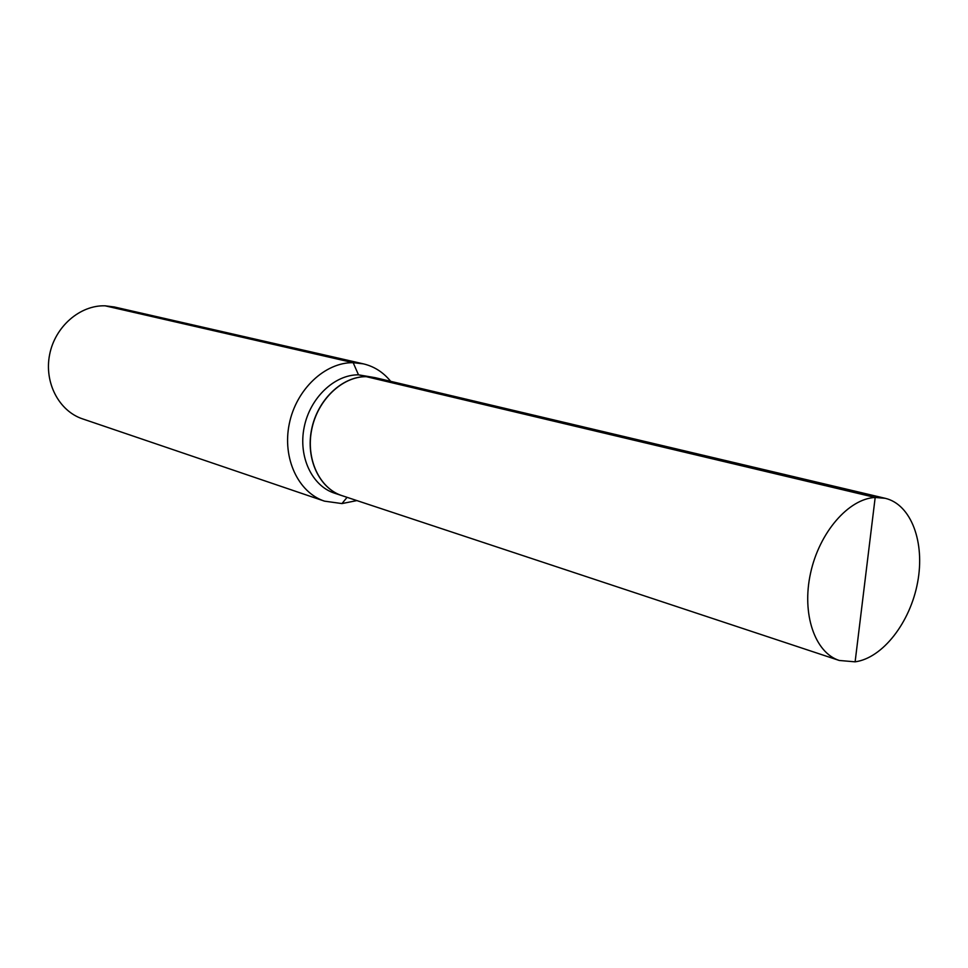 <?xml version="1.0" encoding="UTF-8"?>
<svg xmlns="http://www.w3.org/2000/svg" width="968" height="968" viewBox="0 0 968 968"><rect width="100%" height="100%" fill="white"/><g stroke="black" fill="none" stroke-linecap="round" stroke-linejoin="round"><path stroke-width="1.45" d="M366.122 376.661L375.39 377.714M375.33 377.701L358.487 374.822L366.122 376.637C342.031 376.407 317.456 399.844 311.599 429.417C305.525 458.953 319.355 488.368 341.91 495.628L341.97 495.64M105.113 305.815L114.284 306.965L363.387 363.859L353.163 362.673L105.113 305.815C80.005 304.993 55.055 326.579 49.634 354.566C43.983 382.517 58.951 411.061 82.57 418.878L324.486 501.146C298.217 492.494 282.099 458.142 289.299 423.754C296.232 389.33 325.054 362.262 353.163 362.673L358.487 374.822C334.468 374.592 309.978 397.872 304.17 427.275C298.132 456.642 311.95 485.912 334.444 493.148L341.91 495.628M324.486 501.146L341.97 503.578L347.076 497.334L341.97 503.578L356.877 500.589M363.387 363.859C374.205 366.436 383.304 372.269 390.673 381.331M366.255 376.661L375.463 377.738L885.236 498.314L875.181 497.467L366.255 376.661C342.176 376.443 317.589 399.881 311.732 429.465C305.658 459.001 319.488 488.416 342.043 495.664L839.28 660.466L855.119 661.834L875.181 497.467C848.634 498.689 819.339 532.352 810.555 573.165C801.516 613.942 814.862 652.722 839.28 660.466M885.236 498.314C911.227 504.413 925.202 542.443 917.604 582.421C910.259 622.424 882.671 658.107 855.119 661.834L865.077 580.195"/></g></svg>
